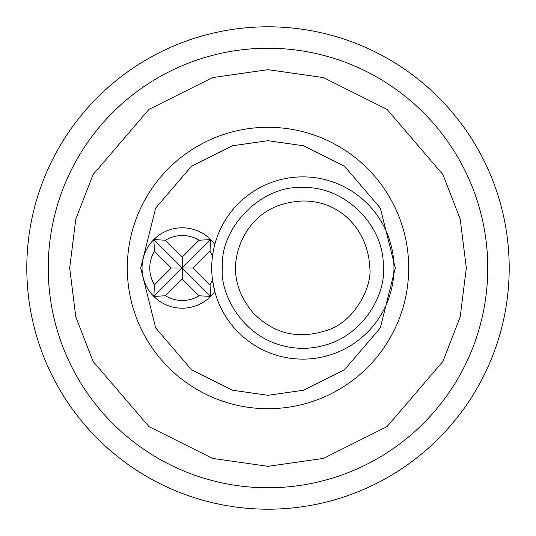 <?xml version="1.0" encoding="UTF-8"?>
<svg xmlns="http://www.w3.org/2000/svg" width="536" height="536" viewBox="0 0 536 536"><rect width="100%" height="100%" fill="white"/><g stroke="black" fill="none" stroke-linecap="round" stroke-linejoin="round"><path stroke-width="0.8" d="M268 26.8A241.2 241.2 0 0 1 476.886 388.6A241.2 241.2 0 0 1 59.114 388.6A241.2 241.2 0 0 1 268 26.8M268 48.24A219.76 219.76 0 0 0 77.68 377.88A219.76 219.76 0 0 0 458.32 377.88A219.76 219.76 0 0 0 268 48.24M212.484 279.792A91.12 91.12 0 0 0 351.77 344.869A91.12 91.12 0 0 0 351.77 191.131A91.12 91.12 0 0 0 212.484 256.208A91.12 91.12 0 0 1 351.77 191.131A91.12 91.12 0 0 1 351.77 344.869A91.12 91.12 0 0 1 212.484 279.792A32.462 32.462 0 0 1 210.005 284.824L210.668 296.428L199.064 295.765A32.462 32.462 0 0 1 165.416 295.765L153.812 296.428L154.475 284.824A32.462 32.462 0 0 1 154.475 251.176L153.812 239.572L165.416 240.235A32.462 32.462 0 0 1 199.064 240.235L210.668 239.572L210.005 251.176A32.462 32.462 0 0 1 212.484 256.208A91.12 91.12 0 0 0 212.484 279.792L214.815 291.557A40.2 40.2 0 0 1 153.812 296.428A40.2 40.2 0 0 1 153.812 239.572A40.2 40.2 0 0 1 214.815 244.443M268 127.3A140.7 140.7 0 0 0 146.147 338.35A140.7 140.7 0 0 0 389.853 338.35A140.7 140.7 0 0 0 268 127.3M222.44 268C219.525 227.117 262.439 184.639 302.84 187.6C344.132 185.771 385.196 225.348 383.24 268C386.469 291.517 362.349 347.301 302.84 348.4C243.331 347.301 219.211 291.517 222.44 268M210.005 251.176L193.181 268L210.005 284.824M165.416 240.235L182.24 257.059L199.064 240.235M154.475 284.824L171.299 268L154.475 251.176M199.064 295.765L182.24 278.941L165.416 295.765M210.668 296.428L182.24 268L193.181 268M182.24 257.059L182.24 268L210.668 239.572M171.299 268L182.24 268L153.812 239.572M182.24 278.941L182.24 268L153.812 296.428M302.84 201C341.64 200.665 368.292 231.371 369.84 268C372.105 286.579 355.288 319.804 329.727 329.365C299.678 340.199 273.95 334.504 252.55 312.267C234.379 289.768 230.708 266.003 241.542 240.959C253.233 215.64 273.668 202.32 302.84 201M268 69.68L323.53 77.613L386.992 109.344L442.991 174.676L460.216 219.184L466.32 268L460.216 316.816L442.991 361.324L386.992 426.656L323.53 458.387L268 466.32L212.47 458.387L149.008 426.656L93.009 361.324L75.784 316.816L69.68 268L75.784 219.184L93.009 174.676L149.008 109.344L212.47 77.613L268 69.68M268 140.7L303.644 145.792L344.38 166.16L380.326 208.095L395.3 268L380.326 327.905L344.38 369.84L303.644 390.208L268 395.3L232.356 390.208L191.62 369.84L155.674 327.905L140.7 268L155.674 208.095L191.62 166.16L232.356 145.792L268 140.7"/></g></svg>
